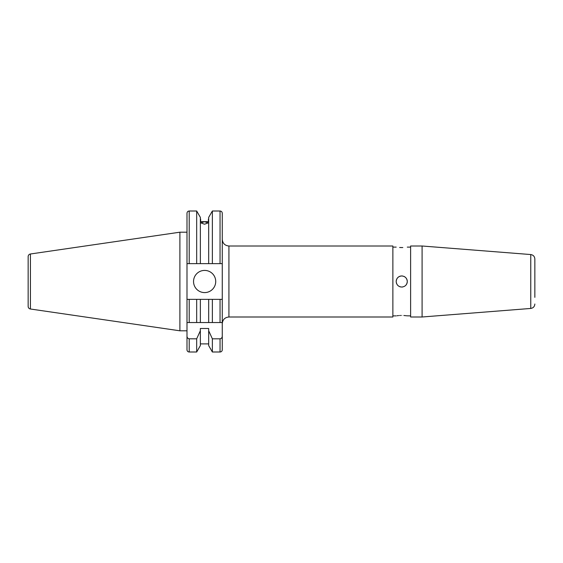 <?xml version="1.0" encoding="UTF-8"?>
<svg xmlns="http://www.w3.org/2000/svg" width="563" height="563" viewBox="0 0 563 563"><rect width="100%" height="100%" fill="white"/><g stroke="black" fill="none" stroke-linecap="round" stroke-linejoin="round"><path stroke-width="0.84" d="M193.538 281.5A11.091 11.091 0 0 0 204.629 292.591A11.091 11.091 0 0 0 215.72 281.5A11.091 11.091 0 0 0 204.629 270.409A11.091 11.091 0 0 0 193.538 281.5M186.993 232.195L179.893 232.195L179.893 330.805L186.993 330.805L186.993 333.352M30.43 309.01L30.43 253.99A2.66 2.66 0 0 0 28.15 256.629L28.15 306.371A2.66 2.66 0 0 0 30.43 309.01L179.893 330.805M30.43 253.99L179.893 232.195M222.265 349.771L222.265 299.361L222.265 349.771A2.217 2.217 0 0 1 220.049 351.995L212.364 351.995L212.364 338.813L208.676 330.748L208.676 345.612L212.364 351.995M196.677 322.543L196.677 299.361L189.21 299.361L189.21 322.543L222.265 322.543L186.993 322.543L186.993 263.639L208.676 263.639L208.676 217.388L212.364 211.005L212.364 263.639L222.265 263.639L222.265 213.229C222.139 211.878 221.393 211.139 220.049 211.005L212.364 211.005M208.676 343.894L200.358 343.894M200.358 330.748L200.358 345.612L196.677 351.995L189.21 351.995A2.217 2.217 0 0 1 186.993 349.771L186.993 336.062C187.022 337.61 187.761 338.525 189.21 338.813L196.677 338.813L200.358 330.748L200.358 328.496L208.676 328.496L208.676 330.748M186.993 342.227L186.993 349.771M204.517 224.222L200.857 222.871L204.517 221.716L208.176 222.871L204.517 224.222M400.638 315.456L399.617 315.505M398.639 315.576L397.837 315.66M397.71 315.674L397.098 315.752M401.743 315.435C394.586 315.927 394.586 315.927 401.743 315.435C408.9 315.927 408.9 315.927 401.743 315.435M402.819 276.06A5.546 5.546 0 0 0 401.743 275.954C405.107 276.278 406.958 278.129 407.288 281.5C406.958 284.871 405.107 286.722 401.743 287.046C398.372 286.715 396.521 284.871 396.197 281.5C396.521 278.129 398.372 276.285 401.743 275.954A5.546 5.546 0 0 0 396.197 281.5M396.303 282.584A5.546 5.546 0 0 0 396.619 283.625M397.133 284.582A5.546 5.546 0 0 0 398.66 286.11M399.617 286.623A5.546 5.546 0 0 0 400.652 286.94M402.805 247.544L401.743 247.565C408.9 247.073 408.9 247.073 401.743 247.565C394.586 247.073 394.586 247.073 401.743 247.565L399.624 247.495M228.923 246.003L228.923 316.997L392.868 316.997L392.868 246.003L228.923 246.003C224.876 245.609 222.659 243.392 222.265 239.352M534.85 297.355L534.85 265.645M534.85 281.5L534.85 258.98C534.632 256.446 533.274 254.969 530.761 254.553L422.095 246.003L410.617 246.003L410.617 316.997L422.095 316.997L422.095 246.003M410.617 315.885L406.831 315.815M406.387 315.752L403.847 315.498M401.743 287.046A5.546 5.546 0 0 0 402.819 286.94M405.663 285.42A5.546 5.546 0 0 0 403.868 276.377M200.639 221.653L200.639 219.106L200.639 221.653L208.401 221.653L208.401 219.106L208.401 221.653M186.993 322.543L186.993 336.062M186.993 263.639L186.993 213.229C187.127 211.878 187.866 211.139 189.21 211.005L189.21 263.639M196.677 351.995L196.677 338.813M196.677 263.639L196.677 211.005L189.21 211.005M200.358 263.639L200.358 217.388L196.677 211.005M208.676 263.639L212.364 263.639M220.049 351.995L220.049 338.813L212.364 338.813M220.049 338.813C221.505 338.518 222.244 337.603 222.265 336.062M222.265 299.361L220.049 299.361L222.265 299.361L222.265 263.639M189.21 299.361L186.993 299.361L189.21 299.361M200.358 322.543L200.358 299.361L196.677 299.361M208.676 322.543L208.676 299.361L200.358 299.361M212.364 322.543L212.364 299.361L208.676 299.361M220.049 322.543L220.049 299.361L212.364 299.361M422.095 316.997L530.761 308.447L530.761 254.553M189.21 351.995L189.21 338.813M220.049 263.639L220.049 211.005M228.923 316.997C224.876 317.391 222.659 319.608 222.265 323.648M410.617 247.115L407.288 247.115M396.197 247.115L392.868 247.115M396.197 315.885L392.868 315.885M530.761 308.447C533.274 308.031 534.632 306.553 534.85 304.02"/></g></svg>
